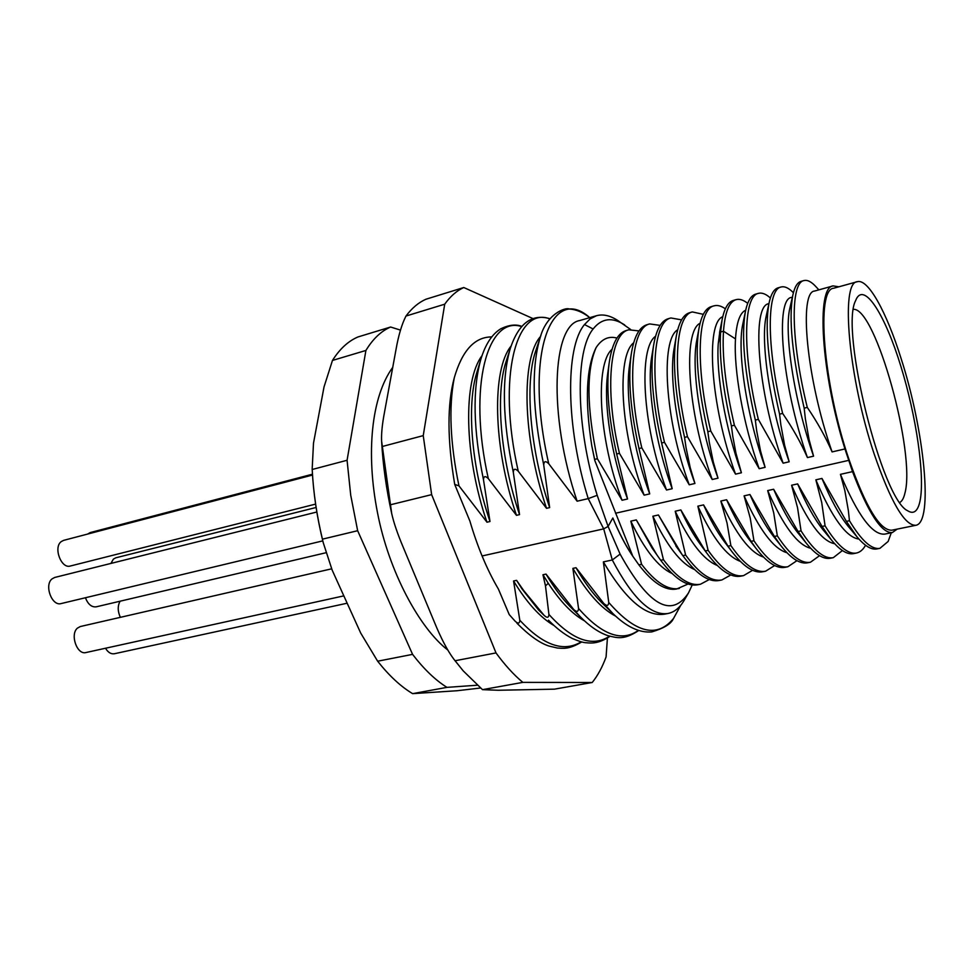 <?xml version="1.0" encoding="UTF-8"?>
<svg xmlns="http://www.w3.org/2000/svg" width="974" height="974" viewBox="0 0 974 974"><rect width="100%" height="100%" fill="white"/><g stroke="black" fill="none" stroke-linecap="round" stroke-linejoin="round"><path stroke-width="1.46" d="M316.842 512.007L54.714 577.46L52.048 578.885C43.976 585.106 51.914 606.534 61.155 603.563L322.784 540.874M312.167 469.139L313.494 443.17L324.025 386.934L332.463 360.441L365.907 350.457L347.073 460.276L350.713 495.157L357.653 530.708L412.574 654.37C423.933 669.15 435.39 680.144 446.944 687.364L412.623 693.646C400.825 686.585 389.162 675.773 377.644 661.212L360.709 633.076L332.183 570.167L323.222 542.628C317.061 517.876 313.385 493.38 312.167 469.139L312.191 469.492C313.36 492.308 316.757 515.526 322.418 539.17L323.222 542.628M412.623 693.646L457.062 690.736L480.486 688.009M312.191 469.492L347.073 460.276M332.463 360.441C339.792 348.875 348.315 341.034 358.042 336.931L390.623 327.021C381.187 331.063 372.945 338.867 365.907 350.457M400.484 330.113L390.623 327.021M446.944 687.364L477.236 685.221M357.653 530.708L322.418 539.17M377.644 661.212L412.574 654.37M553.743 625.369C540.12 617.394 526.727 602.602 513.566 580.991L519.812 620.255C519.641 623.628 518.083 623.944 515.124 621.193L509.232 614.582L498.432 589.136C487.037 569.729 477.528 547.047 469.894 521.066L454.724 484.443C447.236 439.871 447.09 404.295 454.298 377.717C462.175 350.567 474.642 336.955 491.7 336.919M515.124 621.193L509.232 614.582M463.782 287.525C456.745 290.702 450.39 296.254 444.716 304.192L405.963 316.051C411.929 308.101 418.577 302.5 425.894 299.249L463.782 287.525L532.936 318.571M607.411 638.08L606.084 656.926C602.334 667.153 597.707 675.676 592.216 682.494L522.843 682.372C513.87 674.933 504.922 665.108 496.01 652.921L431.64 494.634L423.24 435.622L444.716 304.192M405.963 316.051C401.812 324.232 398.5 335.373 396.016 349.483L384.487 412.319C382.21 424.299 381.248 433.917 381.613 441.161L391.706 513.566C393.727 522.648 397.538 533.825 403.139 547.071L434.404 622.167C441.015 638.347 447.48 650.669 453.799 659.118L455.065 660.749L496.01 652.921M592.216 682.494L554.437 689.166L498.225 690.262L482.507 689.653L463.222 670.879L455.065 660.749M423.24 435.622L382.258 446.506M431.64 494.634L390.294 504.812M522.843 682.372L482.507 689.653M454.724 484.443L458.949 485.843L486.976 522.21C463.709 454.712 463.21 380.359 482.008 355.68M486.976 522.21L489.995 521.504L483.494 479.78C483.64 476.079 485.247 475.689 488.315 478.599L516.463 515.331L519.544 514.625L513.322 472.427C513.505 468.677 515.149 468.275 518.241 471.209L546.524 508.331L549.653 507.6L543.711 464.927C543.979 461.116 545.647 460.702 548.727 463.697L577.132 501.196L588.223 498.615L603.697 528.87L482.069 555.971M483.494 479.78C473.279 429.79 472.366 389.734 480.754 359.649L476.676 373.054C466.631 405.744 471.294 466.753 489.995 521.504M516.463 515.331C492.588 445.581 491.992 369.243 511.058 346.087M513.322 472.427C502.511 419.928 501.5 378.606 510.291 348.461L505.859 362.316C495.437 394.458 500.222 457.707 519.544 514.625M546.524 508.331C522.003 436.242 521.273 357.908 540.546 336.444M540.984 335.178L535.481 351.614C524.755 383.074 529.722 448.515 549.653 507.6M577.132 501.196C547.644 414.291 552.526 324.671 579.725 320.543L596.478 315.722C603.076 313.92 610.211 315.539 617.869 320.568L630.592 329.456M615.605 616.128C601.372 608.689 587.139 592.764 572.882 568.378L575.999 567.708L603.783 603.454C606.814 606.291 608.458 605.95 608.75 602.456L603.369 561.888L612.293 559.989L603.697 528.87L608.093 526.423L597.196 495.328L588.223 498.615C565.663 426.149 565.176 347.426 584.497 324.549L590.147 318.875L596.478 315.722M597.196 495.328C575.646 426.137 575.013 350.81 593.117 328.993C601.701 318.157 612.232 316.806 624.724 324.963M692.222 584.96L688.557 592.825C671.512 618.685 648.696 605.767 620.109 554.084L608.093 526.423L612.841 517.998C618.807 532.474 625.101 544.697 631.736 554.656L633.051 556.604M572.882 568.378L578.556 608.494C578.312 611.952 576.693 612.281 573.686 609.468L546.024 574.088C553.792 587.285 561.791 598.073 569.997 606.473L580.407 616.895L573.686 609.468M584.461 620.828C572.432 614.192 560.367 601.688 548.265 583.316L542.956 574.745L546.024 574.088M542.956 574.745L545.489 585.898L548.922 614.436C548.715 617.845 547.12 618.161 544.137 615.385L523.635 590.475L516.585 580.346L521.942 588.844L538.598 610.016L544.137 615.385M513.566 580.991L516.585 580.346M616.956 338.088C608.713 335.787 601.762 338.964 596.1 347.621C586.165 367.892 584.729 400.667 591.815 445.958L594.797 460.519L594.639 459.399L597.366 458.73L622.057 500.259C598.231 438.349 595.041 363.85 612.013 349.276M849.145 527.47L847.879 525.948C839.345 515.416 830.712 499.589 821.959 478.453L815.847 479.829L821.715 502.523L825.075 525.838L822.056 526.471L797.633 483.895L791.594 485.235L797.56 507.783L801.042 530.867L798.059 531.5L773.624 489.252L767.682 490.579L773.733 512.945L777.325 535.846L774.391 536.455L749.956 494.536L744.087 495.851L750.224 518.034L753.937 540.74L751.039 541.349L726.604 499.747L720.821 501.038L727.042 523.05L730.865 545.586L728.004 546.183L703.569 504.897L697.859 506.163L708.098 550.347L705.273 550.943L680.85 509.962L675.213 511.228L685.623 555.058L682.835 555.643L682.056 554.547L658.424 514.978L652.872 516.22L663.452 559.709L660.701 560.281L656.951 554.961L636.302 519.909L630.811 521.139L641.574 564.299L638.859 564.859L632.796 556.215L594.797 460.519M632.796 556.215L632.394 555.606C625.515 545.294 619.001 532.754 612.841 517.998M688.557 592.825L684.442 599.85C680.035 607.581 674.58 612.122 668.091 613.474C651.082 616.092 632.479 598.255 612.293 559.989L620.109 554.084M603.369 561.888C625.527 599.643 645.945 617.066 664.633 614.144L668.091 613.474M603.783 603.454L612.707 613.352L601.798 602.711C593.008 593.945 584.412 582.282 575.999 567.708M612.707 613.352L612.707 613.364C626.44 626.83 639.468 633.003 651.789 631.907C663.805 628.315 670.976 623.969 673.302 618.867L680.802 605.219M608.75 602.456C635.693 633.38 657.389 638.579 673.838 618.064M638.859 564.859C652.824 583.036 665.425 591.084 676.662 588.99L688.058 584.023M838.894 286.794L833.123 285.906C816.029 286.843 821.07 373.018 844.957 448.953L852.53 471.635C868.321 513.176 881.604 533.484 892.379 532.559L897.115 529.125M857.303 281.705L833.756 288.219C815.81 288.754 823.067 383.999 848.999 459.521C865.776 507.198 880.07 530.757 891.892 530.197L915.828 525.303C933.749 522.807 924.277 429.972 901.047 358.359C886.596 312.204 868.151 278.406 857.303 281.705C840.258 281.949 848.451 377.656 874.116 453.823C890.711 501.902 904.615 525.729 915.828 525.303M858.934 539.06C846.394 537.514 832.027 517.766 815.847 479.829M852.53 471.635L840.44 474.338C857.729 515.404 872.509 535.335 884.782 534.105L892.379 532.559M840.44 474.338L844.848 490.653L848.354 510.546L849.45 520.725L846.382 521.37L856.718 536.467C864.522 545.89 871.28 550.042 876.99 548.922L879.936 548.325L888.142 541.459L891.283 532.778M846.382 521.37L821.959 478.453M849.45 520.725C861.454 540.643 871.62 549.835 879.936 548.325M848.731 460.361L615.531 513.237M825.075 525.838C837.323 545.537 847.794 554.608 856.475 553.025C860.054 552.27 863.086 549.677 865.569 545.27M822.056 526.471L831.175 539.657C839.771 550.2 847.234 554.851 853.553 553.609M797.633 483.895C805.973 503.716 814.313 518.862 822.653 529.32L823.992 530.94M834.681 543.736C821.825 541.325 807.458 521.821 791.594 485.235M801.042 530.867C813.521 550.383 824.284 559.307 833.306 557.664L842.413 550.553M798.059 531.5L805.863 542.664C815.262 554.401 823.456 559.587 830.432 558.236L833.306 557.664M773.624 489.252C781.562 507.783 789.573 522.21 797.645 532.534L799.057 534.263M810.697 548.289C797.572 545.111 783.23 525.875 767.682 490.579M777.325 535.846C790.036 555.156 801.078 563.946 810.453 562.229L819.536 555.679M774.391 536.455L780.746 545.513C790.998 558.516 799.946 564.275 807.616 562.802L810.453 562.229M749.956 494.536C757.455 511.788 765.089 525.461 772.869 535.578L780.746 545.513M786.968 552.733C773.624 548.873 759.33 529.905 744.087 495.851M753.937 540.74C766.867 559.855 778.189 568.524 787.881 566.746L796.939 560.671M751.039 541.349L755.848 548.167C766.952 562.534 776.692 568.913 785.081 567.306L787.881 566.746M726.604 499.747C733.653 515.709 740.885 528.614 748.312 538.452L755.848 548.167M763.482 557.079C749.968 552.587 735.747 533.91 720.821 501.038M730.865 545.586C744.014 564.506 755.593 573.053 765.601 571.202L774.622 565.541M728.004 546.183L731.157 550.627C743.125 566.442 753.681 573.491 762.837 571.75L765.613 571.202M703.569 504.897C710.156 519.568 716.949 531.646 723.95 541.142L731.157 550.627M740.252 561.328C726.616 556.288 712.481 537.904 697.859 506.163M708.098 550.347C721.454 569.096 733.288 577.509 743.612 575.597L752.573 570.301M705.273 550.943L706.649 552.891C719.506 570.253 730.926 578.008 740.885 576.145L743.612 575.597M680.85 509.962C686.938 523.355 693.257 534.58 699.807 543.65L706.649 552.891M717.278 565.468C703.545 559.94 689.531 541.848 675.213 511.228M685.623 555.058C699.186 573.613 711.276 581.916 721.904 579.944L730.804 574.964M658.424 514.978L677.612 548.411M694.535 569.534C680.765 563.544 666.873 545.781 652.872 516.22M663.452 559.709C677.21 578.081 689.543 586.263 700.464 584.23L709.291 579.542M660.701 560.281C674.483 578.641 686.84 586.798 697.798 584.765L700.464 584.23M636.302 519.909L652.105 548.094L656.951 554.961M672.036 573.503C658.254 567.124 644.508 549.665 630.811 521.139M641.574 564.299C655.514 582.489 668.079 590.548 679.292 588.466M682.835 555.643C696.422 574.173 708.536 582.452 719.202 580.48L721.904 579.944M607.983 371.605L607.593 374.381C603.503 404.393 611.295 456.088 627.548 498.992L622.057 500.259M627.548 498.992L616.664 454.018L619.44 453.336L644.143 495.169C619.975 431.786 616.603 355.912 633.66 342.799M629.874 363.241L629.484 365.834C625.004 395.541 632.966 449.306 649.719 493.891L644.143 495.169M649.719 493.891L638.993 448.551L641.805 447.857L666.533 490.019C642.012 425.09 638.433 347.828 655.539 336.298M652.02 354.986L651.618 357.397C646.809 386.666 654.954 442.464 672.182 488.717L666.533 490.019M672.182 488.717L661.626 443.012L664.475 442.318L689.227 484.796C664.341 418.26 660.53 339.585 677.685 329.784M674.41 346.805L674.02 349.045C668.919 377.754 677.259 435.548 694.937 483.481L689.227 484.796M694.937 483.481L690.176 467.496L686.049 447.699L684.564 437.399L687.461 436.693L712.225 479.5C686.962 411.284 682.896 331.184 700.087 323.258M697.055 338.696L696.666 340.778C691.321 368.805 699.892 428.572 718.021 478.173L712.225 479.5M718.021 478.173L713.309 462.053L709.255 442.086L707.83 431.713L710.764 430.995L735.54 474.143C709.888 404.149 705.529 322.613 722.757 316.72M719.956 330.624L718.264 343.554C716.012 373.833 725.155 427.72 741.409 472.78L735.54 474.143M741.409 472.78L735.967 453.239L732.789 436.401L731.413 425.942L734.384 425.224L759.172 468.701C742.955 423.373 733.58 369.243 735.492 338.903C736.563 322.248 739.96 312.691 745.694 310.207M743.113 322.625L742.736 324.427C737.038 350.798 746.157 414.376 765.126 467.325L759.172 468.701M765.126 467.325L760.524 450.95L756.652 430.654L755.325 420.098L758.344 419.368L783.133 463.186C756.664 389.332 751.624 304.862 768.912 303.705M766.514 314.651L766.148 316.331C760.353 341.716 769.801 407.156 789.184 461.786L783.133 463.186M789.184 461.786L784.63 445.276L780.844 424.81L779.577 414.169L782.633 413.414C792.678 428.073 800.945 442.793 807.434 457.585C781.051 383.099 775.146 298.239 791.619 297.411L792.361 297.204M790.194 306.725L789.841 308.283C783.985 332.56 793.798 399.839 813.57 456.173L807.434 457.585M813.57 456.173L809.065 439.53L805.376 418.893L804.171 408.155L807.276 407.4C817.344 422.168 825.611 436.997 832.088 451.912C805.802 376.816 798.984 291.591 814.617 291.031L833.123 285.906M844.957 448.953L832.088 451.912M591.815 445.958L594.639 459.399M596.1 347.621C586.214 370.449 586.64 407.485 597.366 458.73M639.005 330.917L628.802 329.809L626.209 330.539C617.516 333.096 611.806 344.224 609.042 363.947C606.169 388.115 608.701 418.138 616.664 454.018M818.866 289.85L816.188 286.965C811.549 281.803 807.47 279.672 803.94 280.573C790.535 282.533 790.34 338.648 807.276 407.4M803.94 280.573L801.054 281.376C797.341 282.423 794.614 286.977 792.86 295.037C788.477 318.571 792.252 356.277 804.171 408.155M793.396 292.724C788.77 287.975 784.654 286.076 781.038 287.013C766.915 289.193 765.905 345.149 782.633 413.414M781.038 287.013L778.202 287.805C773.989 288.998 770.909 294.197 768.985 303.389C764.651 327.374 768.182 364.3 779.577 414.169M770.373 297.983C765.954 293.978 761.972 292.431 758.442 293.369C743.612 295.755 741.823 351.553 758.344 419.368M758.442 293.369L755.641 294.148C750.893 295.499 747.472 301.38 745.366 311.802C741.129 336.127 744.44 372.226 755.325 420.098M747.691 303.364C743.454 299.955 739.595 298.714 736.137 299.639C729.185 301.684 724.96 312.204 723.487 331.209C721.99 355.863 725.618 387.202 734.384 425.224M736.137 299.639L733.361 300.418C728.053 301.928 724.266 308.539 722.014 320.263L720.602 331.988C719.068 356.642 722.671 387.956 731.413 425.942M725.35 308.819C721.259 305.909 717.509 304.911 714.112 305.824C697.944 308.636 694.645 364.093 710.764 430.995M714.112 305.824L711.385 306.591C705.468 308.283 701.317 315.686 698.906 328.822C694.973 353.525 697.944 387.822 707.83 431.713M703.313 314.334L692.38 311.936C675.554 314.943 671.549 370.23 687.461 436.693M692.38 311.936L689.677 312.703C683.127 314.578 678.598 322.832 676.066 337.442C672.34 362.182 675.177 395.505 684.564 437.399M681.593 319.862L670.916 317.974C653.469 321.164 648.757 376.293 664.475 442.318M670.916 317.974L668.249 318.717C661.029 320.811 656.111 329.955 653.469 346.172C649.999 370.838 652.714 403.114 661.626 443.012M660.153 325.389L649.731 323.928C631.663 327.313 626.27 382.271 641.805 447.857M649.731 323.928L647.101 324.671C639.163 326.984 633.843 337.089 631.128 354.999C627.938 379.47 630.555 410.663 638.993 448.551M628.802 329.809C610.15 333.376 604.087 388.163 619.44 453.336M919.992 501.16C917.788 511.362 913.673 514.564 907.622 510.741C882.006 499.516 839.905 330.247 855.537 300.771L856.609 298.409C865.216 282.984 885.476 316.051 900.84 366.212C916.303 416.215 925.154 476.517 919.992 501.16M853.516 309.342C875.65 307.589 915.986 453.616 904.907 493.221C903.787 498.067 902.107 501.123 899.891 502.401M331.671 568.816L80.343 626.526L77.409 628.145C69.775 634.524 77.104 655.222 86.004 652.531L343.834 595.869M105.509 648.246C108.065 652.434 111.012 654.26 114.36 653.749L347.17 603.21M120.106 601.202C117.525 605.865 117.611 611.246 120.35 617.333M316.112 507.478L115.736 557.822L113.374 559.125L110.939 563.422M312.459 474.204L90.168 532.595L87.636 534.056M312.508 475.056L63.541 540.387L61.155 541.654C53.156 547.595 61.277 569.059 70.335 566.016L315.6 504.106M85.42 597.744C88.013 604.318 91.617 607.35 96.231 606.826L326.059 552.721M516.963 623.226L516.963 623.226C529.211 635.559 539.9 643.169 549.044 646.066L557.311 648.014C563.289 648.343 568.572 649.743 581.782 641.927M454.298 377.717C448.588 407.022 450.134 443.06 458.949 485.843M521.614 326.57C487.852 315.357 467.386 385.546 488.315 478.599M549.665 318.827C516.463 305.946 496.728 376.451 518.241 471.209M548.727 463.697C523.549 353.842 551.613 283.349 589.769 317.658C582.902 312.252 576.072 309.379 569.266 309.026C565.687 307.066 546.743 313.616 540.253 337.333L540.253 337.333C531.159 367.393 532.303 409.92 543.711 464.927M584.497 324.549L593.117 328.993M578.556 608.494C601.835 634.938 621.765 642.243 638.347 630.409M548.922 614.436C572.274 640.21 592.484 647.454 609.566 636.168M548.265 583.316L545.489 585.898M523.635 590.475L521.942 588.844M519.812 620.255C543.236 645.421 563.715 652.604 581.259 641.805M735.492 338.903L723.487 331.209L720.602 331.988L718.264 343.554M447.784 650.011C419.77 628.486 388.882 571.848 377.535 512.884C365.737 453.227 371.325 396.82 392.741 367.344M391.706 513.566C386.264 488.887 382.904 464.756 381.613 441.161M463.222 670.879L453.799 659.118M480.754 359.637C485.32 344.382 492.053 334.07 500.953 328.701C509.085 324.841 516.037 324.062 521.784 326.375M510.291 348.461C518.667 323.392 531.841 313.47 549.786 318.681M638.713 630.519C623.725 640.381 617.163 637.836 608.032 635.693C598.986 632.662 589.781 626.392 580.407 616.895M610.004 636.29C598.62 643.79 591.766 643.278 586.202 642.743C583.621 642.743 579.019 641.342 572.408 638.53C564.494 634.5 556.519 628.376 548.496 620.182M632.394 555.606L631.736 554.656M856.718 536.467L847.879 525.948M856.475 553.025L853.565 553.609M831.175 539.657L822.653 529.32M805.863 542.676L797.657 532.534M682.056 554.547L675.859 545.976M609.042 363.947L607.593 374.381M792.86 295.037L789.841 308.283M768.985 303.389L766.148 316.331M745.366 311.802L742.736 324.427M722.014 320.263L719.567 332.572M698.906 328.822L696.666 340.778M676.066 337.442L674.02 349.045M653.469 346.172L651.618 357.397M631.128 354.999L629.484 365.847"/></g></svg>
